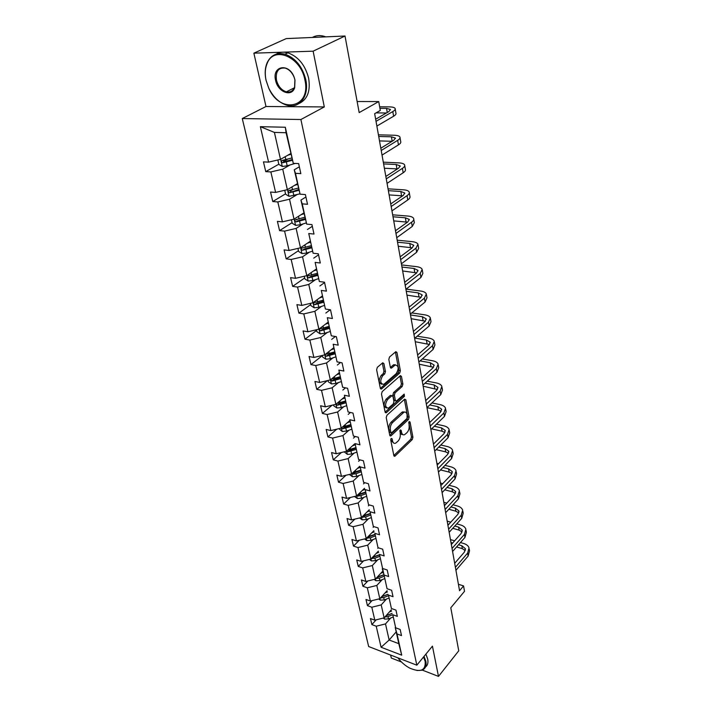 <?xml version="1.0" encoding="UTF-8"?>
<svg xmlns="http://www.w3.org/2000/svg" width="712" height="712" viewBox="0 0 712 712"><rect width="100%" height="100%" fill="white"/><g stroke="black" fill="none" stroke-linecap="round" stroke-linejoin="round"><path stroke-width="1.07" d="M391.226 438.441L390.737 440.114L393.843 455.555L395.098 456.063L412.248 439.562L412.916 437.239L410.032 421.976L409.186 421.575L409.089 425.206C409.436 428.179 408.724 430.68 406.935 432.7L404.532 434.721C403.045 435.201 402.058 434.4 401.55 432.309L401.168 430.315L400.295 429.923L400.206 433.581C400.571 436.572 399.841 439.099 398.026 441.155L395.543 443.229C394.039 443.709 393.033 442.917 392.517 440.826L392.116 438.815L391.226 438.441M422.243 670.081L438.494 676.4L458.751 650.804L450.794 607.79L464.509 591.316L463.565 585.932L458.412 584.267M390.612 655.031L391.297 658.039L401.479 662M253.873 53.169L265.994 106.515L324.307 106.934L313.129 51.175L253.873 53.169L286.233 38.599L345.017 36.018L359.177 112.594L378.74 101.576L357.13 101.513M313.129 51.175L345.017 36.018M383.893 363.601L382.753 362.764L377.342 367.312L376.621 369.777L380.324 388.236L381.418 389.046L399.69 373.106L400.375 370.721L396.949 352.502L395.845 351.657L389.535 356.979L388.823 359.409L390.345 367.285L391.44 368.122L395.222 364.989C398.711 365.701 399.058 368.576 396.246 373.613L383.741 384.409C380.172 383.679 379.834 380.769 382.718 375.678L384.729 373.942L385.441 371.504L383.893 363.601L382.326 363.084M378.74 101.576L380.297 110.449L374.663 113.68L459.56 590.711L463.565 585.932M324.307 106.934L300.9 119.518L416.832 665.186L368.665 646.541L242.267 118.548L300.9 119.518M438.494 676.4L432.433 646.149L416.832 665.186M386.936 415.256L386.233 417.668L389.758 435.228L391.039 435.771L408.448 419.484L409.124 417.143L405.858 399.797L404.612 399.183L386.936 415.256M385.103 412.026L381.49 394.03L382.202 391.591L400.411 375.625L401.452 376.443L402.894 384.088L402.209 386.465L395.053 392.846L394.359 395.249L395.338 400.295L396.362 401.087L404.193 394.11L404.416 396.317L386.411 412.622L385.103 412.026M293.291 163.342L286.064 132.726L285.334 127.243L293.291 163.342L298.648 163.6L300.829 173.621L295.489 173.319L300.081 194.171L305.395 194.554L307.513 204.282L302.226 203.863L306.685 224.12L311.945 224.609L314.001 234.061L308.759 233.536L313.102 253.223L318.308 253.819L320.311 263.004L315.122 262.381L319.341 281.516L324.494 282.21L326.443 291.146L321.299 290.416L325.402 309.035L330.51 309.818L332.406 318.513L327.315 317.694L331.303 335.806L336.367 336.687L338.209 345.142L333.163 344.243L337.052 361.874L342.063 362.826L343.86 371.059L338.859 370.08L342.641 387.239L347.607 388.28L349.361 396.29L344.403 395.231L348.088 411.954L353.01 413.067L354.718 420.872L349.806 419.742L353.401 436.038L358.278 437.213L359.934 444.822L355.074 443.62L358.572 459.507L363.405 460.753L365.025 468.167L360.201 466.903L363.618 482.389L368.407 483.697L369.982 490.924L365.203 489.598L368.54 504.701L373.284 506.072L374.815 513.121L370.089 511.741L373.337 526.479L378.036 527.895L379.541 534.783L374.85 533.341L378.019 547.724L382.682 549.192L384.142 555.912L379.496 554.426L382.593 568.47L387.212 569.983L388.636 576.542L384.035 575.011L387.052 588.717L391.636 590.284L393.033 596.692L388.467 595.107L391.413 608.502L395.952 610.113L397.323 616.37L392.793 614.741L395.676 627.824L400.18 629.479L401.506 635.593L397.02 633.929L401.702 655.165L381.089 647.253L376.212 626.213L371.878 624.602L370.471 618.577L374.815 620.17L371.806 607.22L367.437 605.654L365.995 599.486L370.373 601.044L367.303 587.792L362.897 586.261L361.42 579.951L365.834 581.464L362.693 567.9L358.252 566.423L356.739 559.961L361.189 561.43L357.967 547.546L353.49 546.113L351.942 539.5L356.436 540.915L353.134 526.702L348.613 525.314L347.029 518.55L351.559 519.911L348.186 505.351L343.629 504.025L342 497.083L346.575 498.4L343.113 483.475L338.512 482.202L336.847 475.1L341.457 476.355L337.915 461.064L333.278 459.845L331.57 452.565L336.215 453.758L332.584 438.085L327.912 436.928L326.158 429.461L330.849 430.591L327.12 414.517L322.403 413.432L320.605 405.769L325.339 406.837L321.512 390.345L316.751 389.33L314.918 381.472L319.688 382.46L315.763 365.541L310.957 364.597L309.07 356.534L313.885 357.451L309.853 340.078L305.012 339.215L303.072 330.938L307.931 331.774L303.793 313.93L298.907 313.147L296.913 304.647L301.817 305.404L297.563 287.078L292.632 286.384L290.585 277.644L295.533 278.312L291.163 259.48L286.188 258.874L284.088 249.903L289.072 250.473L284.586 231.115L279.567 230.608L277.404 221.379L282.433 221.85L277.813 201.941L272.758 201.54L270.533 192.044L275.606 192.409L270.854 171.93L265.754 171.636L263.458 161.873L268.584 162.122L260.361 126.683L285.334 127.243M297.313 183.714L287.354 189.677L282.726 169.18L290.078 164.935M282.726 169.18L270.854 171.93M287.354 189.677L275.606 192.409M300.081 194.171L294.243 169.794L295.489 173.319M299.352 166.822L294.243 169.794M303.775 212.977L294.02 219.145L289.517 199.218L296.717 194.821M289.517 199.218L277.813 201.941M294.02 219.145L282.433 221.85M306.685 224.12L300.927 200.081L302.226 203.863M305.929 197.001L300.927 200.081M310.049 241.439L300.491 247.794L296.112 228.418L303.17 223.88M296.112 228.418L284.586 231.115M300.491 247.794L289.072 250.473M313.102 253.223L308.759 233.536M312.319 226.327L307.424 229.513M316.164 269.136L306.792 275.66L302.529 256.81L309.453 252.137M302.529 256.81L291.163 259.48M306.792 275.66L295.533 278.312M319.341 281.516L315.122 262.381M318.531 254.852L313.734 258.136M322.109 296.085L312.924 302.778L308.777 284.435L315.558 279.638M308.777 284.435L297.563 287.078M312.924 302.778L301.817 305.404M325.402 309.035L321.299 290.416M324.583 282.593L319.875 285.966M327.903 322.331L318.887 329.175L314.846 311.313L321.504 306.4M314.846 311.313L303.793 313.93M318.887 329.175L307.931 331.774M331.303 335.806L327.315 317.694M330.217 309.773L325.847 313.04M333.536 347.892L324.699 354.879L320.765 337.488L327.289 332.468M320.765 337.488L309.853 340.078M324.699 354.879L313.885 357.451M337.052 361.874L333.163 344.243M335.361 336.509L331.667 339.393M339.037 372.794L330.35 379.914L326.523 362.969L332.931 357.851M326.523 362.969L315.763 365.541M330.35 379.914L319.688 382.46M342.641 387.239L338.859 370.08M340.461 362.524L337.328 365.06M344.394 397.065L335.868 404.309L332.139 387.8L338.423 382.584M332.139 387.8L321.512 390.345M335.868 404.309L325.339 406.837M348.088 411.954L344.403 395.231M345.48 387.835L342.846 390.051M349.61 420.73L341.244 428.09L337.604 411.999L343.78 406.694M337.604 411.999L327.12 414.517M341.244 428.09L330.849 430.591M353.401 436.038L349.806 419.742M350.42 412.479L348.212 414.402M354.709 443.816L346.486 451.283L342.935 435.584L348.996 430.199M342.935 435.584L332.584 438.085M346.486 451.283L336.215 453.758M358.572 459.507L355.074 443.62M355.288 436.492L353.455 438.138M359.676 466.333L351.595 473.898L348.132 458.59L354.087 453.126M348.132 458.59L337.915 461.064M351.595 473.898L341.457 476.355M363.618 482.389L360.201 466.903M360.058 459.89L358.563 461.287M364.526 488.307L356.587 495.961L353.205 481.027L359.062 475.491M353.205 481.027L343.113 483.475M356.587 495.961L346.575 498.4M368.54 504.701L365.203 489.598M364.749 482.7L363.538 483.857M369.252 509.756L361.456 517.499L358.154 502.921L363.903 497.323M358.154 502.921L348.186 505.351M361.456 517.499L351.559 519.911M373.337 526.479L370.089 511.741M369.35 504.942L368.398 505.876M373.88 530.698L366.208 538.53L362.987 524.299L368.638 518.639M362.987 524.299L353.134 526.702M366.208 538.53L356.436 540.915M378.019 547.724L374.85 533.341M373.862 526.64L373.141 527.361M378.392 551.159L370.845 559.062L367.703 545.161L373.257 539.447M367.703 545.161L357.967 547.546M370.845 559.062L361.189 561.43M387.052 588.717L379.496 554.426M378.277 547.804L377.769 548.338M382.798 571.149L375.375 579.114L372.314 565.542L377.778 559.766M372.314 565.542L362.693 567.9M375.375 579.114L365.834 581.464M382.291 568.826L384.035 575.011M387.114 590.675L379.808 598.712L376.808 585.451L382.184 579.63M376.808 585.451L367.303 587.792M379.808 598.712L370.373 601.044M391.413 608.502L388.467 595.107M391.324 609.775L384.133 617.865L381.205 604.897L386.5 599.032M381.205 604.897L371.806 607.22M384.133 617.865L374.815 620.17M395.676 627.824L392.793 614.741M396.201 631.864L389.144 640.026L385.503 623.917L390.71 618.007M385.503 623.917L376.212 626.213M381.089 647.253L389.144 640.026L398.8 643.666L395.231 627.477L397.02 633.929M265.994 106.515L242.267 118.548M286.064 132.726L274.414 132.414L280.501 159.363L290.674 153.614M398.8 643.666L401.702 655.165M280.501 159.363L268.584 162.122M260.361 126.683L274.414 132.414M376.141 619.841L371.878 624.602M372.038 600.634L367.437 605.654M367.864 580.965L362.897 586.261M363.618 560.833L358.252 566.423M359.302 540.212L353.49 546.113M354.914 519.092L348.613 525.314M350.473 497.448L343.629 504.025M345.961 475.26L338.512 482.202M341.386 452.512L333.278 459.845M336.758 429.167L327.912 436.928M332.095 405.217L322.403 413.432M327.395 380.617L316.751 389.33M322.322 355.635L310.957 364.597M316.591 330.421L305.012 339.215M310.708 304.549L298.907 313.147M304.674 277.983L292.632 286.384M298.47 250.695L286.188 258.874M297.046 219.519L296.468 219.883M292.098 222.66L279.567 230.608M291.938 189.988L290.087 191.11M285.539 193.842L272.758 201.54M287.479 159.266L283.616 161.464M278.81 164.205L265.754 171.636M390.799 439.179L391.057 440.479L393.665 443.006M402.689 434.507C401.39 434.694 400.527 433.848 400.1 431.979L399.859 430.733M393.834 455.52L410.806 439.224L411.474 436.91L408.733 422.447M389.767 435.255L406.997 419.163L407.673 416.823L404.372 399.405M390.817 432.309L391.716 432.7L407.024 418.425L407.095 414.66C406.579 412.488 405.555 411.67 404.015 412.195L392.606 422.51C390.746 424.566 390.007 427.12 390.39 430.173L390.817 432.309L389.357 431.97L391.004 432.727M404.443 412.052L402.556 411.883L401.675 412.479L403.134 412.8M389.357 431.97L388.921 429.834C388.538 426.782 389.277 424.227 391.137 422.18L401.675 412.479M395.623 400.936L393.87 399.993L392.882 394.938L393.576 392.543L400.74 386.171L401.426 383.795L399.939 375.998M385.121 412.123L402.947 396.014L403.455 394.742M387.515 399.583C384.694 404.55 384.996 407.406 388.396 408.172L393.264 403.935L393.958 401.541L392.971 396.486L391.938 395.685L387.515 399.583L386.029 399.272C383.279 403.882 383.474 406.783 386.607 407.967M386.029 399.272L390.203 395.552M381.881 384.249C378.633 383.012 378.41 380.057 381.223 375.384L383.234 373.649L383.946 371.219L382.388 363.325M395.56 364.856L393.736 364.713L393.184 365.096L394.671 365.372M390.399 367.49L393.184 365.096M380.368 388.414L398.204 372.83L398.898 370.445L395.4 352.004M383.243 618.087L384.596 619.102L388.485 618.906L392.944 617.108M389.366 611.973L391.609 611.074M384.916 616.984L387.969 616.619L392.437 614.821M387.426 614.162L387.648 615.168L392.116 613.37L386.456 615.577L385.165 617.037M387.648 615.168L386.189 615.56M469.235 549.103L469.519 550.821L468.131 556.072L455.929 570.285M460.459 542.544L463.734 543.514C466.556 544.386 468.318 545.837 469.021 547.866L467.633 553.108L455.395 567.304M454.683 563.317L464.375 552.129L465.31 548.623L461.803 545.73L458.519 544.751M465.292 550.563L462.311 548.667L456.579 546.958M452.681 543.025L450.981 542.517M450.465 539.598L454.621 540.826M397.892 657.852C401.123 662.169 405.048 665.578 409.676 668.078C420.552 672.733 425.723 670.544 425.197 661.519L423.569 656.971M424.032 656.402L425.847 661.359C426.675 665.978 425.331 668.942 421.824 670.232L416.938 670.508M425.892 654.123L427.707 659.072C428.393 662.721 427.654 665.373 425.473 667.037M266.11 80.447L268.744 88.128C279.789 114.383 311.491 108.349 304.905 79.949C300.971 56.996 273.969 45.426 267.24 63.226C265.087 68.236 264.713 73.977 266.11 80.447M305.786 79.753C309.4 95.809 299.734 108.722 287.514 105.394C279.629 103.196 273.372 97.437 268.736 88.128L266.039 80.26C264.615 73.639 264.998 67.756 267.196 62.62C270.907 55.136 276.826 52.332 284.96 54.192C295.435 58.001 302.377 66.519 305.786 79.753M275.597 80.323C271.788 65.691 289.108 62.629 294.198 77.368L294.99 80.073L294.67 87.754C291.644 97.517 277.733 91.981 275.597 80.323M294.901 79.886L294.145 77.314C292.134 72.437 289.134 69.358 285.156 68.085C278.356 67.462 275.455 71.476 276.461 80.127C278.152 86.312 281.445 90.219 286.349 91.839C290.247 92.613 292.988 91.056 294.59 87.184L294.901 79.886M276.087 54.201C279.558 52.109 283.492 51.656 287.888 52.83C298.346 56.622 305.261 65.121 308.652 78.32C310.619 91.145 307.415 99.538 299.058 103.498M288.182 92.071L286.954 91.536M312.888 37.424L318.46 37.184M312.319 37.451C315.728 35.538 319.519 35.119 323.693 36.178L325.785 36.864M378.74 598.979L380.315 600.145L384.24 599.931L388.752 598.133M385.13 592.865L387.39 591.966M380.519 597.929L383.724 597.591L388.236 595.793M387.933 594.395L382.193 596.576L380.884 598.027M387.915 594.315L381.801 596.523M374.129 579.426L375.936 580.752L379.905 580.529L384.471 578.722M380.787 573.311L383.083 572.412M376.025 578.42L379.371 578.135L383.946 576.328M383.643 574.949L377.841 577.138L376.497 578.571M383.608 574.815L377.315 577.04M466.093 530.422L466.396 532.22L464.972 537.409L452.583 551.506M456.775 523.863L460.566 524.94C463.405 525.785 465.185 527.209 465.888 529.203L464.455 534.383L452.04 548.462M451.346 544.529L461.171 533.43L462.132 529.968L458.599 527.129L454.808 526.043M462.079 531.935L459.124 530.137L452.761 528.313M448.818 524.343L447.697 524.023M447.18 521.148L450.785 522.172M462.88 511.332L463.201 513.218L461.741 518.336L449.165 532.309M452.974 504.781L457.327 505.956C460.192 506.775 461.972 508.172 462.684 510.139L461.216 515.248L448.613 529.194M447.928 525.322L457.905 514.331L458.884 510.913L455.333 508.128L450.972 506.944M458.804 512.916L455.858 511.207L448.827 509.267M444.822 505.262L444.332 505.128M443.825 502.298L446.825 503.117M369.394 559.418L371.45 560.914L375.464 560.673L380.092 558.867M376.337 553.304L378.668 552.405M371.424 558.448L374.921 558.217L379.549 556.419M379.256 555.057L373.373 557.247L372.011 558.671M379.211 554.862L372.714 557.104M459.605 491.832L459.934 493.808L458.439 498.854L445.676 512.684M449.05 485.281L454.016 486.572C456.908 487.355 458.697 488.717 459.4 490.657L457.896 495.694L445.107 509.498M444.43 505.689L454.559 494.804L455.573 491.431L451.995 488.717L447.02 487.426M455.449 493.469L452.529 491.858L444.76 489.82M440.399 483.048L442.739 483.653M364.544 538.931L366.867 540.613L370.925 540.346L375.607 538.539M371.789 532.825L374.147 531.926M366.725 537.996L370.365 537.836L375.055 536.029M374.761 534.694L368.807 536.884L367.428 538.299M374.708 534.445L367.997 536.706M456.25 471.896L456.597 473.961L455.057 478.936L442.108 492.624M444.991 465.363L450.634 466.752C453.544 467.508 455.351 468.843 456.054 470.739L454.514 475.696L441.52 489.358M440.862 485.62L451.141 474.851L452.173 471.531L448.578 468.879L442.935 467.481M452.013 473.605L449.13 472.092L440.541 469.938M436.901 463.37L438.494 463.761M359.569 517.962L362.168 519.822L366.271 519.538L371.014 517.731M367.134 511.857L369.519 510.958M361.918 517.037L365.692 516.965L370.454 515.168M370.16 513.85L364.135 516.04L362.728 517.437M370.089 513.539L363.156 515.808M452.823 451.506L453.188 453.669L451.604 458.564L438.45 472.092M440.799 445.009L447.172 446.495C450.109 447.225 451.933 448.515 452.627 450.367L451.043 455.253L437.853 468.763M437.204 465.087L447.643 454.443L448.711 451.177L445.089 448.596L438.708 447.1M448.498 453.286L445.65 451.88L436.171 449.628M433.323 443.264L434.106 443.451M354.46 496.478L357.362 498.534L361.509 498.222L366.315 496.424M362.363 490.39L364.784 489.482M356.997 495.561L357.913 496.077L360.922 495.597L365.737 493.79M365.452 492.508L359.346 494.698L357.913 496.077M365.363 492.126L358.189 494.413M449.317 430.653L449.69 432.914L448.079 437.729L434.712 451.088M436.447 424.201L443.629 425.785C446.602 426.479 448.435 427.734 449.13 429.55L447.501 434.347L434.106 447.679M433.466 444.083L444.074 433.572L445.16 430.36L441.52 427.859L434.32 426.265M444.893 432.513L442.099 431.214L431.632 428.873M349.334 474.441L352.431 476.728L356.623 476.39L361.5 474.593M357.477 468.389L359.925 467.481M351.968 473.542L352.983 474.192L356.027 473.702L360.904 471.896M360.628 470.641L354.434 472.83L352.983 474.192M360.53 470.196L353.099 472.492M445.73 409.329L446.121 411.687L444.466 416.413L430.885 429.603M431.926 402.93L440.016 404.603C443.006 405.253 444.849 406.472 445.543 408.243L443.879 412.951L430.262 426.105M429.639 422.59L440.417 412.221L441.538 409.071L437.871 406.65L429.772 404.959M441.2 411.269L438.458 410.076L426.986 407.665M344.19 451.835L347.385 454.381L351.621 454.025L356.561 452.227M352.476 445.846L354.959 444.938M346.833 450.963L347.928 451.773L355.955 449.468M355.68 448.231L349.414 450.42L347.928 451.773M355.564 447.715L347.865 450.029M442.054 387.506L442.472 389.971L440.772 394.608L426.969 407.602M427.227 381.178L436.314 382.931C439.331 383.546 441.191 384.72 441.876 386.447L440.167 391.066L426.337 404.024M425.723 400.589L436.67 390.372L437.827 387.284L434.133 384.943L425.037 383.181M437.408 389.526L423.159 386.189M338.921 428.651L342.214 431.481L346.495 431.098L351.505 429.3M347.34 422.732L349.859 421.833M341.582 427.787L342.748 428.784L350.882 426.47M350.615 425.269L344.261 427.458L342.748 428.784M350.482 424.681L342.49 426.995M333.519 404.87L333.741 405.84L336.901 407.994L341.244 407.593L346.317 405.796M342.072 399.032L344.626 398.133M336.242 403.998L337.443 405.217L345.676 402.894M345.418 401.719L338.974 403.909L337.443 405.217M345.267 401.052L337.025 403.384M327.974 380.484L328.268 381.757L331.463 383.91L335.85 383.474L340.995 381.685M336.678 374.726L339.268 373.836M330.849 379.505L331.997 381.045L340.345 378.713M340.087 377.574L333.563 379.754L331.997 381.045M339.927 376.826L331.205 379.211M322.287 355.448L322.643 357.05L325.882 359.204L330.323 358.741L335.548 356.952M331.133 349.788L333.759 348.889M334.435 351.968L325.82 354.318C324.85 354.985 325.046 355.626 326.408 356.24L334.863 353.9M334.622 352.796L328.001 354.977L326.408 356.24M316.44 329.754L316.885 331.694L320.151 333.839L324.645 333.35L329.985 331.561M325.455 324.183L328.116 323.301M328.81 326.452L320.106 328.81C319.092 329.487 319.279 330.145 320.676 330.786L329.247 328.437M329.015 327.378L322.296 329.549L320.676 330.786M310.441 303.365L310.966 305.671L314.268 307.807L318.825 307.29L324.28 305.484M319.617 297.901L322.313 297.02M323.026 300.25L314.25 302.618C313.173 303.312 313.351 303.988 314.784 304.656L323.479 302.297M323.257 301.274L316.44 303.445L314.784 304.656M304.282 276.256L304.887 278.935L308.234 281.071L312.835 280.519L318.433 278.703M313.618 270.907L316.359 270.026M317.089 273.346L308.225 275.722C307.103 276.425 307.272 277.119 308.741 277.813L317.552 275.446M317.338 274.467L310.423 276.63L308.741 277.813M297.945 248.39L298.648 251.478L302.03 253.606L306.685 253.018L312.435 251.194M307.459 243.166L310.236 242.285M310.993 245.702L302.039 248.079C300.865 248.8 301.025 249.52 302.529 250.232L311.473 247.856M311.26 246.93L304.247 249.084L302.529 250.232L304.247 249.084M291.43 219.75L292.232 223.256L295.649 225.375L300.366 224.752L306.285 222.909M301.123 214.65L303.953 213.778M304.727 217.293L295.64 219.679C294.457 220.409 294.608 221.138 296.094 221.895L305.217 219.51M305.021 218.629L297.839 220.782L296.094 221.895M284.738 190.291L285.637 194.243L289.09 196.352L299.966 193.833M294.617 185.334L297.483 184.47M298.275 188.084L289.063 190.469C287.879 191.208 288.013 191.964 289.481 192.747L298.782 190.362M298.595 189.525L289.481 192.747M438.298 365.176L438.734 367.748L436.981 372.278L422.964 385.067M422.323 358.937L432.531 360.753C435.575 361.331 437.444 362.461 438.129 364.143L436.367 368.656L422.314 381.41M421.718 378.063L432.843 368.015L434.026 364.989L430.306 362.737L420.089 360.904M433.519 367.285L419.252 364.206M434.453 342.303L434.907 345L433.11 349.423L418.852 361.999M417.188 336.189L428.651 338.058C431.73 338.592 433.608 339.677 434.284 341.306L432.478 345.712L418.184 358.243M417.606 354.985L428.927 345.115L430.137 342.161L426.399 340.007L414.927 338.12M429.523 344.51L415.247 341.716M430.52 318.887L430.991 321.699L429.14 326.016L414.651 338.351M411.812 312.915L424.681 314.82C427.787 315.309 429.674 316.342 430.36 317.917L428.499 322.216L413.966 334.515M413.405 331.356L424.904 321.664L426.159 318.789L422.394 316.733L410.486 314.953M425.402 321.201L411.144 318.691M426.488 294.901L426.978 297.839L425.082 302.039L410.334 314.125M406.143 289.108L420.623 291.021C423.747 291.466 425.651 292.445 426.328 293.967L424.423 298.141L409.631 310.192M409.089 307.139L420.792 297.643L422.074 294.848L418.291 292.89L406.267 291.288M421.157 297.322L406.952 295.124M422.35 270.32L422.866 273.39L420.917 277.466L405.911 289.286M401.577 264.917L416.458 266.644C419.617 267.036 421.531 267.961 422.198 269.421L420.24 273.47L405.199 285.254M404.674 282.308L416.573 273.025L417.899 270.32L414.09 268.469L401.96 267.053M416.769 272.874L402.654 270.978M418.113 245.133L418.656 248.337L416.645 252.27L401.381 263.823M397.171 240.175L412.186 241.662C415.381 242.009 417.303 242.872 417.971 244.261L415.95 248.177L400.642 259.675M400.144 256.854L412.257 247.794L413.61 245.177L409.783 243.442L397.536 242.213M412.23 247.82L398.248 246.236M413.77 219.305L414.34 222.651L412.266 226.443L396.735 237.692M392.659 214.819L407.816 216.048C411.038 216.341 412.978 217.151 413.636 218.477C414.09 219.634 413.396 220.889 411.554 222.242L395.979 233.438M395.498 230.741L407.825 221.922L409.222 219.403L405.368 217.792L393.006 216.768M407.513 222.153L393.736 220.889M409.32 192.81L409.907 196.307C410.352 197.42 409.649 198.63 407.78 199.956L391.956 210.877M388.031 188.822L403.33 189.792C406.579 190.033 408.537 190.772 409.186 192.026C409.631 193.121 408.919 194.332 407.05 195.649L391.182 206.516M390.728 203.952L403.286 195.391L404.719 192.97L400.838 191.484L388.36 190.674M402.6 195.853L389.117 194.901M404.745 165.638L405.359 169.287C405.804 170.328 405.075 171.494 403.17 172.776L387.061 183.358M383.287 162.167L398.738 162.87C402.013 163.039 403.98 163.715 404.621 164.89C405.066 165.923 404.327 167.08 402.422 168.352L386.26 178.881M385.833 176.46L398.622 168.165L400.1 165.851L396.192 164.499L383.599 163.911M397.474 168.904L384.373 168.246M400.055 137.745L400.696 141.563C401.132 142.534 400.384 143.637 398.444 144.874L382.033 155.1M378.419 134.826L394.012 135.236C397.332 135.351 399.298 135.956 399.939 137.051C400.375 138.012 399.619 139.107 397.679 140.335L381.214 150.499M380.804 148.23L393.834 140.22L395.356 138.021L391.431 136.811L378.713 136.464M392.09 141.296L379.505 140.914M277.849 159.977L278.846 164.401L282.344 166.492L287.185 165.798L295.133 163.431M287.915 155.172L290.825 154.317M291.653 158.028L282.29 160.423C281.107 161.179 281.231 161.953 282.682 162.772L292.223 160.36M291.991 159.604L284.48 161.749L283.136 160.6M395.24 109.114L395.908 113.092C396.335 114 395.56 115.041 393.594 116.234L376.862 126.069M379.656 106.818L389.17 106.88C392.517 106.925 394.501 107.45 395.133 108.464C395.56 109.354 394.777 110.387 392.802 111.57L376.025 121.343M375.651 119.233L388.921 111.526L390.488 109.452L386.536 108.393L379.932 108.34M386.402 112.986L376.07 112.879M391.057 440.479L392.517 440.826M400.153 430.084L401.168 430.315M400.1 431.979L401.55 432.309M409.035 421.753L410.032 421.976M411.474 436.91L412.916 437.239M410.806 439.224L412.248 439.562M393.896 455.76L395.098 456.063M391.102 438.574L392.116 438.815M404.398 399.494L405.858 399.797M407.673 416.823L409.124 417.143M406.997 419.163L408.448 419.484M389.829 435.486L391.039 435.771M391.137 422.18L392.606 422.51M388.921 429.834L390.39 430.173M399.984 376.159L401.452 376.443M401.426 383.795L402.894 384.088M400.74 386.171L402.209 386.465M393.576 392.543L395.053 392.846M392.882 394.938L394.359 395.249M393.87 399.993L395.338 400.295M402.947 396.014L404.416 396.317M385.201 412.355L386.411 412.622M383.946 371.219L385.441 371.504M383.234 373.649L384.729 373.942M381.223 375.384L382.718 375.678M390.505 367.757L391.653 367.979M395.454 352.235L396.949 352.502M398.898 370.445L400.375 370.721M398.204 372.83L399.69 373.106M380.457 388.645L381.659 388.885M384.231 617.758L384.524 619.048M387.969 616.619L388.485 618.906M468.131 556.072L467.633 553.108M462.311 548.667L461.803 545.73M379.905 598.605L380.244 600.091M383.724 597.591L384.24 599.931M383.145 595.036L383.385 596.113M375.473 579.007L375.856 580.698M379.371 578.135L379.905 580.529M378.775 575.474L379.033 576.613M464.972 537.409L464.455 534.383M459.124 530.137L458.599 527.129M461.741 518.336L461.216 515.248M455.858 511.207L455.333 508.128M370.943 558.956L371.379 560.86M374.921 558.217L375.464 560.673M374.298 555.449L374.574 556.668M458.439 498.854L457.896 495.694M452.529 491.858L451.995 488.717M366.306 538.423L366.787 540.559M370.365 537.836L370.925 540.346M369.715 534.943L370.009 536.252M455.057 478.936L454.514 475.696M449.13 472.092L448.578 468.879M361.554 517.402L362.088 519.769M365.692 516.965L366.271 519.538M365.025 513.957L365.336 515.337M451.604 458.564L451.043 455.253M445.65 451.88L445.089 448.596M356.694 495.863L357.282 498.48M360.922 495.597L361.509 498.222M360.219 492.464L360.548 493.932M448.079 437.729L447.501 434.347M442.099 431.214L441.52 427.859M351.701 473.792L352.351 476.675M356.027 473.702L356.623 476.39M355.297 470.436L355.644 471.994M444.466 416.413L443.879 412.951M438.458 410.076L437.871 406.65M346.593 451.177L347.305 454.327M351.007 451.266L351.621 454.025M350.251 447.866L350.615 449.512M440.772 394.608L440.167 391.066M434.738 388.458L434.133 384.943M341.36 427.992L342.134 431.428M345.863 428.268L346.495 431.098M345.071 424.726L345.462 426.47M335.984 404.211L336.82 407.94M340.594 404.683L341.244 407.593M339.766 400.99L340.185 402.85M330.466 379.816L331.383 383.857M335.192 380.502L335.85 383.474M334.328 376.657L334.765 378.615M324.814 354.781L325.802 359.151M329.638 355.688L330.323 358.741M328.748 351.675L329.211 353.748M319.003 329.077L320.071 333.786M323.942 330.217L324.645 333.35M323.017 326.043L323.506 328.232M313.04 302.689L314.188 307.753M318.104 304.068L318.825 307.29M317.125 299.716L317.641 302.022M306.917 275.571L308.145 281.017M312.096 277.208L312.835 280.519M311.082 272.669L311.625 275.117M300.624 247.714L301.941 253.552M305.929 249.618L306.685 253.018M304.87 244.883L305.448 247.465M294.145 219.065L295.56 225.321M299.583 221.254L300.366 224.752M298.488 216.323L299.093 219.038M297.892 220.773L296.139 221.895M287.488 189.597L289.001 196.298M293.068 192.089L293.869 195.684M291.92 186.945L292.561 189.819M291.368 191.661L289.57 192.747M436.981 372.278L436.367 368.656M430.929 366.333L430.306 362.737M433.11 349.423L432.478 345.712M427.031 343.682L426.399 340.007M429.14 326.016L428.499 322.216M423.044 320.498L422.394 316.733M425.082 302.039L424.423 298.141M418.95 296.753L418.291 292.89M420.917 277.466L420.24 273.47M414.767 272.42L414.09 268.469M416.645 252.27L415.95 248.177M410.477 247.491L409.783 243.442M412.266 226.443L411.554 222.242M406.08 221.939L405.368 217.792M407.78 199.956L407.05 195.649M401.568 195.747L400.838 191.484M403.17 172.776L402.422 168.352M396.949 168.869L396.192 164.499M398.444 144.874L397.679 140.335M392.187 141.234L391.431 136.811M280.644 159.283L282.263 166.439M286.366 162.096L287.185 165.798M285.165 156.729L285.841 159.755M284.649 161.722L282.824 162.772M393.594 116.234L392.802 111.57M387.248 112.505L386.536 108.393M394.092 456.125L394.76 456.285M390.016 435.815L390.728 435.984M402.556 411.883L404.015 412.195M390.461 395.382L391.938 395.685M385.379 412.64L386.135 412.809M393.736 364.713L395.222 364.989M390.648 367.971L391.44 368.122M380.617 388.885L381.418 389.046M465.452 549.442L465.31 548.623M287.888 52.83L284.96 54.192M286.349 91.839L294.332 87.825M323.693 36.178L321.851 37.033M294.59 87.184L294.67 87.754M267.24 63.226L267.196 62.62M462.275 530.778L462.132 529.968M459.026 511.706L458.884 510.913M455.707 492.214L455.573 491.431M452.307 472.296L452.173 471.531M448.836 451.924L448.711 451.177M445.294 431.098L445.16 430.36M441.663 409.792L441.538 409.071M437.942 387.987L437.827 387.284M434.142 365.674L434.026 364.989M430.253 342.828L430.137 342.161M426.265 319.439L426.159 318.789M422.18 295.471L422.074 294.848M417.997 270.916L417.899 270.32M413.717 245.756L413.61 245.177M409.32 219.955L409.222 219.403M404.808 193.486L404.719 192.97M400.18 166.341L400.1 165.851M395.436 138.484L395.356 138.021M284.48 161.749L282.682 162.772"/></g></svg>
